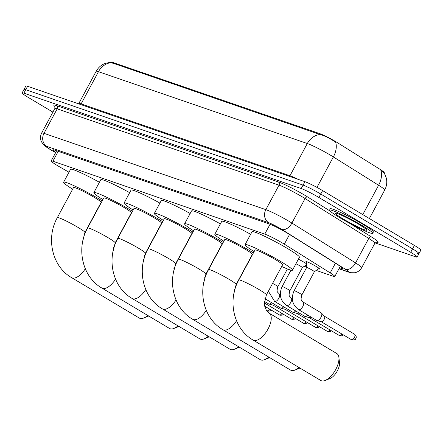 <?xml version="1.0" encoding="UTF-8"?>
<svg xmlns="http://www.w3.org/2000/svg" width="443" height="443" viewBox="0 0 443 443"><rect width="100%" height="100%" fill="white"/><g stroke="black" fill="none" stroke-linecap="round" stroke-linejoin="round"><path stroke-width="0.66" d="M298.41 259.194A7.836 0.67 28.3 0 1 304.28 262.378A7.836 0.67 28.3 0 1 306.722 263.945M306.766 262.455A7.836 0.67 28.3 0 1 305.919 261.603A7.836 0.67 28.3 0 1 316.285 266.509A7.836 0.67 28.3 0 1 319.713 269.028A7.836 0.67 28.3 0 1 318.539 268.796M316.208 270.424L333.064 276.222A14.691 1.257 -151.7 0 0 334.803 276.498A14.691 1.257 -151.7 0 0 330.212 272.899L284.312 244.159A14.691 1.257 -151.7 0 0 282.468 243.035A14.691 1.257 -151.7 0 0 264.77 234.109L52.894 161.23A14.691 1.257 -151.7 0 0 51.155 160.953A14.691 1.257 -151.7 0 0 59.633 166.878L68.981 172.238M384.12 172.831L384.231 172.632A13.218 1.13 -151.7 0 0 380.1 169.392L337.549 142.751A13.218 1.13 -151.7 0 0 335.888 141.738A13.218 1.13 -151.7 0 0 319.962 133.703L112.843 62.463A13.218 1.13 -151.7 0 0 111.276 62.214L111.066 62.607M304.208 266.298L306.634 267.129M362.795 214.6L378.599 185.246A17.139 10.394 -58 0 0 380.869 170.61L384.33 173.097L386.329 178.064C387.243 182.25 386.706 186.248 384.718 190.047A19.586 1.672 -151.7 0 0 378.599 185.246L333.369 156.927A17.139 10.394 -58 0 0 335.622 142.247L334.155 141.228C328.894 137.828 324.165 135.58 319.973 134.484L110.484 62.319M52.9 112.134L28.585 97.61A14.691 1.257 28.3 0 1 22.15 92.88L24 89.442A14.691 1.257 28.3 0 1 25.738 89.719L303.051 185.108A14.691 1.257 28.3 0 1 320.749 194.034L412.566 248.866A14.691 1.257 28.3 0 1 419 253.595L420.85 250.157A14.691 1.257 28.3 0 0 414.415 245.428L322.598 190.595A14.691 1.257 28.3 0 0 304.9 181.674L27.588 86.285A14.691 1.257 28.3 0 0 25.849 86.008L24 89.442A14.691 1.257 28.3 0 1 25.738 89.719L303.051 185.108A14.691 1.257 28.3 0 1 320.749 194.034L412.566 248.866A14.691 1.257 28.3 0 1 419 253.595A14.691 1.257 28.3 0 1 417.262 253.318M339.51 267.76L341.088 268.303A14.691 1.257 -151.7 0 0 342.827 268.58A14.691 1.257 -151.7 0 0 338.236 264.98L288.653 233.932A14.691 1.257 -151.7 0 0 286.804 232.808A14.691 1.257 -151.7 0 0 269.111 223.881L54.627 150.105A14.691 1.257 -151.7 0 0 52.889 149.828A14.691 1.257 -151.7 0 0 55.79 152.342M22.15 92.88A14.691 1.257 28.3 0 1 23.883 93.157L301.201 188.546A14.691 1.257 28.3 0 1 318.899 197.467L410.716 252.305A14.691 1.257 28.3 0 1 417.151 257.029A14.691 1.257 28.3 0 1 415.412 256.752L375.088 242.886M340.279 217.978A24.481 2.093 28.3 0 1 329.559 210.098A24.481 2.093 28.3 0 1 361.948 225.426A24.481 2.093 28.3 0 1 372.668 233.311A24.481 2.093 28.3 0 1 340.279 217.978M329.559 210.098L330.251 208.808A24.481 2.093 28.3 0 1 362.64 224.141A24.481 2.093 28.3 0 1 373.36 232.021L372.668 233.311M320.793 380.493A15.666 7.21 -59.2 0 0 321.424 380.786A15.666 7.21 -59.2 0 0 325.162 380.459A15.666 7.21 -59.2 0 0 338.906 357.451A15.666 7.21 -59.2 0 0 336.863 353.592L269.156 313.157A15.666 7.21 120.8 0 1 267.688 329.653A15.666 7.21 120.8 0 1 253.717 340.351A15.666 7.21 120.8 0 1 253.086 340.058L320.793 380.493M269.156 313.157L266.487 310.609L264.576 305.847L264.338 303.765L266.398 294.888L282.59 264.82A15.666 1.34 -151.7 0 0 275.723 259.775A15.666 1.34 -151.7 0 0 254.996 249.963L238.805 280.031C227.226 300.393 233.478 328.916 253.086 340.058M254.11 251.613A26.929 2.298 28.3 0 1 245.079 244.625A26.929 2.298 28.3 0 1 280.707 261.492A26.929 2.298 28.3 0 1 292.502 270.158A26.929 2.298 28.3 0 1 281.698 266.47M245.079 244.625L252.017 231.739A26.929 2.298 28.3 0 1 287.645 248.606A26.929 2.298 28.3 0 1 299.44 257.272L292.502 270.158M338.906 357.451L339.488 362.679A10.77 4.956 120.8 0 1 330.041 378.499L325.162 380.459M236.518 320.782A15.666 7.21 120.8 0 1 223.477 329.946A15.666 7.21 120.8 0 1 222.84 329.653L290.547 370.088A15.666 7.21 -59.2 0 0 291.178 370.381A15.666 7.21 -59.2 0 0 294.916 370.06A15.666 7.21 -59.2 0 0 298.959 367.452M234.076 292.856L236.152 284.484L252.344 254.415A15.666 1.34 -151.7 0 0 245.477 249.376A15.666 1.34 -151.7 0 0 224.751 239.563L208.564 269.626C196.98 289.988 203.232 318.511 222.84 329.653M223.865 241.208A26.929 2.298 28.3 0 1 214.838 234.22A26.929 2.298 28.3 0 1 250.461 251.087A26.929 2.298 28.3 0 1 253.424 252.887M214.838 234.22L221.777 221.334A26.929 2.298 28.3 0 1 250.638 234.303M299.933 368.033A10.77 4.956 120.8 0 1 299.795 368.094L294.916 370.06M206.277 310.377A15.666 7.21 120.8 0 1 193.231 319.547A15.666 7.21 120.8 0 1 192.6 319.253L260.301 359.688A15.666 7.21 -59.2 0 0 260.938 359.982A15.666 7.21 -59.2 0 0 264.67 359.655A15.666 7.21 -59.2 0 0 268.713 357.052M203.83 282.451L205.906 274.084L222.098 244.015A15.666 1.34 -151.7 0 0 215.237 238.971A15.666 1.34 -151.7 0 0 194.505 229.158L178.319 259.227C166.74 279.583 172.991 308.112 192.6 319.253M193.619 230.803A26.929 2.298 28.3 0 1 184.593 223.82A26.929 2.298 28.3 0 1 220.221 240.687A26.929 2.298 28.3 0 1 223.178 242.487M184.593 223.82L191.531 210.934A26.929 2.298 28.3 0 1 220.392 223.903M269.687 357.634A10.77 4.956 120.8 0 1 269.549 357.689L264.67 359.655M176.032 299.972A15.666 7.21 120.8 0 1 162.985 309.142A15.666 7.21 120.8 0 1 162.354 308.849L230.061 349.283A15.666 7.21 -59.2 0 0 230.692 349.577A15.666 7.21 -59.2 0 0 234.43 349.25A15.666 7.21 -59.2 0 0 238.472 346.647M173.59 272.052L175.666 263.679L191.852 233.611A15.666 1.34 -151.7 0 0 184.991 228.566A15.666 1.34 -151.7 0 0 164.264 218.753L148.073 248.822C136.494 269.178 142.746 297.707 162.354 308.849M163.373 220.404A26.929 2.298 28.3 0 1 154.347 213.415A26.929 2.298 28.3 0 1 189.975 230.282A26.929 2.298 28.3 0 1 192.932 232.082M154.347 213.415L161.285 200.529A26.929 2.298 28.3 0 1 190.147 213.498M239.447 347.229A10.77 4.956 120.8 0 1 239.309 347.284L234.43 349.25M145.786 289.572A15.666 7.21 120.8 0 1 132.739 298.737A15.666 7.21 120.8 0 1 132.108 298.444L199.815 338.878A15.666 7.21 -59.2 0 0 200.446 339.172A15.666 7.21 -59.2 0 0 204.184 338.851A15.666 7.21 -59.2 0 0 208.227 336.243M143.344 261.647L145.42 253.274L161.606 223.206A15.666 1.34 -151.7 0 0 154.745 218.166A15.666 1.34 -151.7 0 0 134.019 208.354L117.827 238.417C106.248 258.778 112.5 287.302 132.108 298.444M133.133 209.999A26.929 2.298 28.3 0 1 124.101 203.01A26.929 2.298 28.3 0 1 159.729 219.878A26.929 2.298 28.3 0 1 162.686 221.677M124.101 203.01L131.039 190.125A26.929 2.298 28.3 0 1 159.906 203.093M209.201 336.824A10.77 4.956 120.8 0 1 209.063 336.885L204.184 338.851M115.54 279.168A15.666 7.21 120.8 0 1 102.494 288.338A15.666 7.21 120.8 0 1 101.862 288.044L169.569 328.479A15.666 7.21 -59.2 0 0 170.201 328.772A15.666 7.21 -59.2 0 0 173.938 328.446A15.666 7.21 -59.2 0 0 177.981 325.843M113.098 251.242L115.174 242.869L131.366 212.806A15.666 1.34 -151.7 0 0 124.5 207.761A15.666 1.34 -151.7 0 0 103.773 197.949L87.581 228.018C76.002 248.373 82.254 276.903 101.862 288.044M102.887 199.594A26.929 2.298 28.3 0 1 93.855 192.611A26.929 2.298 28.3 0 1 129.483 209.473A26.929 2.298 28.3 0 1 132.44 211.278M93.855 192.611L100.794 179.725A26.929 2.298 28.3 0 1 129.661 192.688M178.955 326.425A10.77 4.956 120.8 0 1 178.817 326.48L173.938 328.446M85.294 268.763A15.666 7.21 120.8 0 1 72.253 277.933A15.666 7.21 120.8 0 1 71.616 277.639L139.323 318.074A15.666 7.21 -59.2 0 0 139.96 318.367A15.666 7.21 -59.2 0 0 143.693 318.041A15.666 7.21 -59.2 0 0 147.735 315.438M82.852 240.842L84.929 232.47L101.12 202.401A15.666 1.34 -151.7 0 0 94.259 197.356A15.666 1.34 -151.7 0 0 73.527 187.544L57.341 217.613C45.762 237.969 52.008 266.498 71.616 277.639M72.641 189.194A26.929 2.298 28.3 0 1 63.615 182.206A26.929 2.298 28.3 0 1 99.238 199.073A26.929 2.298 28.3 0 1 102.2 200.873M63.615 182.206L70.553 169.32A26.929 2.298 28.3 0 1 99.415 182.289M148.71 316.02A10.77 4.956 120.8 0 1 148.571 316.075L143.693 318.041M314.375 271.714A4.408 0.377 -151.7 0 0 314.386 271.703A4.408 0.377 -151.7 0 0 312.453 270.28A4.408 0.377 -151.7 0 0 306.622 267.522A4.408 0.377 -151.7 0 0 306.622 267.539M321.075 312.824A4.408 2.027 120.8 0 1 321.253 312.908A4.408 2.027 120.8 0 1 321.457 313.074A4.408 2.027 120.8 0 1 320.942 317.36A4.408 2.027 120.8 0 1 316.978 320.577A4.408 2.027 120.8 0 1 316.911 320.555A4.408 2.027 120.8 0 1 316.734 320.472A4.408 2.027 120.8 0 1 316.579 320.355M324.359 316.186A3.184 1.462 120.8 0 1 324.509 316.308A3.184 1.462 120.8 0 1 324.132 319.403A3.184 1.462 120.8 0 1 321.269 321.723A3.184 1.462 120.8 0 1 321.225 321.712M306.706 264.549L302.375 267.578A4.408 0.377 -151.7 0 0 302.381 267.572A4.408 0.377 -151.7 0 0 300.454 266.154A4.408 0.377 -151.7 0 0 295.93 263.79M307.658 315.051A4.408 2.027 120.8 0 1 304.978 316.446A4.408 2.027 120.8 0 1 304.911 316.424A4.408 2.027 120.8 0 1 304.734 316.341A4.408 2.027 120.8 0 1 304.574 316.224M310.842 316.95A3.184 1.462 120.8 0 1 309.269 317.598A3.184 1.462 120.8 0 1 309.22 317.581M295.658 310.925A4.408 2.027 120.8 0 1 292.973 312.315A4.408 2.027 120.8 0 1 292.906 312.298A4.408 2.027 120.8 0 1 292.729 312.215A4.408 2.027 120.8 0 1 292.574 312.099M298.837 312.824A3.184 1.462 120.8 0 1 297.264 313.467A3.184 1.462 120.8 0 1 297.22 313.45M283.653 306.794A4.408 2.027 120.8 0 1 280.973 308.19A4.408 2.027 120.8 0 1 280.906 308.167A4.408 2.027 120.8 0 1 280.729 308.084A4.408 2.027 120.8 0 1 280.569 307.968M286.837 308.693A3.184 1.462 120.8 0 1 285.264 309.341A3.184 1.462 120.8 0 1 285.214 309.325M271.653 302.669A4.408 2.027 120.8 0 1 268.967 304.059A4.408 2.027 120.8 0 1 268.901 304.042A4.408 2.027 120.8 0 1 268.724 303.959A4.408 2.027 120.8 0 1 268.569 303.843M274.832 304.568A3.184 1.462 120.8 0 1 273.259 305.21A3.184 1.462 120.8 0 1 273.215 305.194M234.436 291.311A4.408 2.027 120.8 0 1 234.114 291.488M289.528 234.48L284.312 244.159M112.843 62.463L112.456 63.172M319.962 133.703L319.591 134.39M270.086 224.247L264.77 234.109M335.429 263.22L330.212 272.899M58.216 151.345L52.894 161.23M80.704 104.554A4.895 4.325 109 0 0 81.113 103.906L289.966 175.744A19.586 1.672 28.3 0 1 298.388 179.432M78.799 103.535A19.586 1.672 28.3 0 1 81.113 103.906L98.457 71.688A19.586 1.672 -151.7 0 0 96.142 71.323L78.621 103.839M316.961 187.4L333.369 156.927A19.586 1.672 -151.7 0 0 330.91 155.427A19.586 1.672 -151.7 0 0 307.309 143.532A17.139 15.145 -71 0 1 319.973 134.484M111.121 62.646A17.139 15.145 109 0 0 98.457 71.688L307.309 143.532L289.966 175.744A4.895 4.325 109 0 1 289.556 176.392M27.588 86.285L23.883 93.157M304.9 181.674L301.201 188.546M322.598 190.595L318.899 197.467M414.415 245.428L410.716 252.305M339.039 268.635L347.273 271.47A9.79 0.836 -151.7 0 0 345.374 269.255L281.715 229.396A9.79 0.836 -151.7 0 0 280.485 228.649A9.79 0.836 -151.7 0 0 268.685 222.696L46.836 146.389A9.79 0.836 -151.7 0 0 49.965 149.357A9.79 0.836 -151.7 0 0 51.327 150.155L55.641 152.625M51.327 150.155A9.79 2.935 -60.2 0 1 51.083 150.055L44.051 145.343L41.343 141.655C40.125 138.714 40.235 135.818 41.681 132.972A19.586 1.672 28.3 0 1 43.995 133.337L265.85 209.65A19.586 1.672 28.3 0 1 289.445 221.544A19.586 1.672 28.3 0 1 291.904 223.05L305.089 198.564A19.586 1.672 -151.7 0 0 302.624 197.063A19.586 1.672 -151.7 0 0 279.029 185.168L57.18 108.856A19.586 1.672 -151.7 0 0 54.866 108.485L54.827 106.326M54.965 106.58A22.034 1.883 28.3 0 1 56.471 105.595L278.32 181.907A2.448 2.165 -71 0 1 279.029 185.168L265.85 209.65A9.79 8.655 109 0 0 268.685 222.696M278.32 181.907A22.034 1.883 28.3 0 1 304.867 195.291A22.034 1.883 28.3 0 1 307.636 196.98L330.129 211.062M349.71 223.322L371.295 236.833A22.034 1.883 28.3 0 1 376.4 242.088M281.715 229.396A9.79 5.942 -58 0 0 291.904 223.05L355.563 262.904L368.748 238.423L305.089 198.564A2.448 1.484 122 0 1 307.636 196.98M345.374 269.255A9.79 5.942 -58 0 0 355.563 262.904A19.586 1.672 28.3 0 1 361.682 267.705L374.861 243.224A19.586 1.672 -151.7 0 0 368.748 238.423A2.448 1.484 122 0 1 371.295 236.833M46.836 146.389A9.79 8.655 109 0 1 43.995 133.337L57.18 108.856A2.448 2.165 -71 0 0 56.471 105.595M347.273 271.47A9.79 8.655 109 0 0 348.719 272.14L350.911 272.733L354.644 272.766C357.761 272.157 360.104 270.474 361.682 267.705M341.642 267.284L341.088 268.303M343.209 218.986A17.864 1.528 28.3 0 1 337.5 213.57A17.864 1.528 28.3 0 1 359.018 224.424A17.864 1.528 28.3 0 1 364.727 229.834A17.864 1.528 28.3 0 1 343.209 218.986M266.398 294.888A15.666 1.34 -151.7 0 0 259.537 289.844A15.666 1.34 -151.7 0 0 240.66 280.325A15.666 1.34 -151.7 0 0 238.805 280.031M236.152 284.484A15.666 1.34 -151.7 0 0 229.291 279.439A15.666 1.34 -151.7 0 0 210.414 269.925A15.666 1.34 -151.7 0 0 208.564 269.626M205.906 274.084A15.666 1.34 -151.7 0 0 199.045 269.039A15.666 1.34 -151.7 0 0 180.168 259.52A15.666 1.34 -151.7 0 0 178.319 259.227M175.666 263.679A15.666 1.34 -151.7 0 0 168.8 258.634A15.666 1.34 -151.7 0 0 149.922 249.116A15.666 1.34 -151.7 0 0 148.073 248.822M145.42 253.274A15.666 1.34 -151.7 0 0 138.559 248.23A15.666 1.34 -151.7 0 0 119.682 238.716A15.666 1.34 -151.7 0 0 117.827 238.417M115.174 242.869A15.666 1.34 -151.7 0 0 108.313 237.83A15.666 1.34 -151.7 0 0 89.436 228.311A15.666 1.34 -151.7 0 0 87.581 228.018M84.929 232.47A15.666 1.34 -151.7 0 0 78.068 227.425A15.666 1.34 -151.7 0 0 59.19 217.906A15.666 1.34 -151.7 0 0 57.341 217.613M354.5 334.205A3.184 1.462 120.8 0 1 354.627 334.26A3.184 1.462 120.8 0 1 354.334 337.616A3.184 1.462 120.8 0 1 351.493 339.787A3.184 1.462 120.8 0 1 351.365 339.726A3.184 1.462 120.8 0 1 351.249 339.643M324.442 316.236L354.627 334.26C357.529 337.693 355.723 337.494 355.79 338.518C355.962 339.465 354.688 339.958 351.964 340.002A3.184 2.813 -71 0 1 351.493 339.787M303.056 302.037A4.408 2.027 120.8 0 1 303.112 302.071C301.484 299.789 300.232 300.996 301.893 294.894A4.408 0.377 -151.7 0 0 299.966 293.476A4.408 0.377 -151.7 0 0 294.54 290.763A4.408 0.377 -151.7 0 0 294.135 290.719L306.622 267.522L306.783 261.73M321.253 312.908L303.112 302.071A4.408 2.027 120.8 0 1 302.702 306.711A4.408 2.027 120.8 0 1 298.77 309.723A4.408 2.027 120.8 0 1 298.654 309.674A4.408 2.027 120.8 0 1 298.593 309.64A4.408 2.027 120.8 0 1 298.527 309.596M341.935 334.1A3.184 1.462 120.8 0 1 339.493 335.661A3.184 1.462 120.8 0 1 339.36 335.6A3.184 1.462 120.8 0 1 339.249 335.512M343.386 334.963L342.251 335.788L339.958 335.877A3.184 2.813 -71 0 1 339.493 335.661M291.051 297.912A4.408 2.027 120.8 0 1 291.112 297.945C289.484 295.658 288.227 296.865 289.894 290.769A4.408 0.377 -151.7 0 0 287.961 289.351A4.408 0.377 -151.7 0 0 282.54 286.632A4.408 0.377 -151.7 0 0 282.13 286.588L290.979 270.152M292.308 298.66L291.112 297.945A4.408 2.027 120.8 0 1 290.697 302.586A4.408 2.027 120.8 0 1 286.771 305.592A4.408 2.027 120.8 0 1 286.654 305.543A4.408 2.027 120.8 0 1 286.593 305.509A4.408 2.027 120.8 0 1 286.527 305.465M329.935 329.969A3.184 1.462 120.8 0 1 327.488 331.53A3.184 1.462 120.8 0 1 327.36 331.469A3.184 1.462 120.8 0 1 327.244 331.386M331.386 330.838L330.251 331.663L327.958 331.746A3.184 2.813 -71 0 1 327.488 331.53M279.051 293.781A4.408 2.027 120.8 0 1 279.107 293.814C277.479 291.533 276.227 292.74 277.888 286.638A4.408 0.377 -151.7 0 0 275.961 285.22A4.408 0.377 -151.7 0 0 272.589 283.393M280.303 294.529L279.107 293.814A4.408 2.027 120.8 0 1 278.697 298.455A4.408 2.027 120.8 0 1 274.765 301.461A4.408 2.027 120.8 0 1 274.649 301.412A4.408 2.027 120.8 0 1 274.588 301.384A4.408 2.027 120.8 0 1 274.522 301.34M317.93 325.838A3.184 1.462 120.8 0 1 315.488 327.399A3.184 1.462 120.8 0 1 315.355 327.344A3.184 1.462 120.8 0 1 315.244 327.255M319.381 326.707L318.246 327.532L315.953 327.621A3.184 2.813 -71 0 1 315.488 327.399M305.93 321.712A3.184 1.462 120.8 0 1 303.483 323.274A3.184 1.462 120.8 0 1 303.355 323.213A3.184 1.462 120.8 0 1 303.239 323.13M307.381 322.576L306.246 323.407L303.953 323.49A3.184 2.813 -71 0 1 303.483 323.274M293.925 317.581A3.184 1.462 120.8 0 1 291.483 319.143A3.184 1.462 120.8 0 1 291.35 319.087A3.184 1.462 120.8 0 1 291.239 318.999M295.376 318.451L294.241 319.276L291.948 319.364A3.184 2.813 -71 0 1 291.483 319.143M241.607 274.837L241.884 274.256A4.408 0.377 -151.7 0 0 241.762 274.062M281.925 313.456A3.184 1.462 120.8 0 1 279.478 315.017A3.184 1.462 120.8 0 1 279.35 314.956A3.184 1.462 120.8 0 1 279.234 314.873M283.376 314.32L282.241 315.145L279.948 315.233A3.184 2.813 -71 0 1 279.478 315.017M269.92 309.325A3.184 1.462 120.8 0 1 267.478 310.886A3.184 1.462 120.8 0 1 267.345 310.825A3.184 1.462 120.8 0 1 267.234 310.742M271.371 310.194L270.236 311.019L267.943 311.108A3.184 2.813 -71 0 1 267.478 310.886M207.673 270.811A4.408 2.027 120.8 0 1 207.507 271.709M206.46 274.056A4.408 2.027 120.8 0 1 205.153 275.679M147.608 249.21A4.408 2.027 120.8 0 1 147.663 249.597M145.348 254.83A4.408 2.027 120.8 0 1 144.357 255.661M340.29 266.309L334.803 276.498M56.626 150.797L51.155 160.953M110.495 62.313L105.218 63.393C101.237 64.938 98.213 67.585 96.142 71.323M384.718 190.047L369.379 218.532M417.151 257.029L419 253.595M41.681 132.972L54.866 108.485M374.861 243.224L376.688 242.066M338.956 268.785L348.719 272.14M51.083 150.055L55.624 152.663M337.234 213.482L336.929 213.482C337.234 213.072 350.718 219.296 358.896 224.368L365.613 228.765M294.135 290.719C290.73 298.482 292.214 304.79 298.593 309.64L316.734 320.472M324.509 316.308L321.457 313.074M351.964 340.002L321.175 321.701M301.893 294.894L314.386 271.703L319.132 268.375M321.269 321.723L316.978 320.577M282.13 286.588C278.725 294.357 280.214 300.664 286.593 305.509L304.734 316.341M339.958 335.877L309.175 317.57M302.381 267.572L289.894 290.769M309.269 317.598L304.978 316.446M268.364 291.239L274.588 301.384L292.729 312.215M327.958 331.746L297.17 313.439M287.418 268.945L277.888 286.638M297.264 313.467L292.973 312.315M264.908 298.637L280.729 308.084M315.953 327.621L285.17 309.314M285.264 309.341L280.973 308.19M264.405 301.378L268.724 303.959M303.953 323.49L273.165 305.183M273.259 305.21L268.967 304.059M291.948 319.364L264.321 302.94M251.63 256.148L241.884 274.256M235.82 286.748L235.349 286.2M234.369 289.523L234.84 289.8M279.948 315.233L264.637 306.168M267.943 311.108L266.177 310.128M208.31 270.108L208.282 269.671M204.45 277.728L204.998 278.06M203.924 280.458L204.256 280.657M175.428 265.673L174.979 265.102M173.9 268.608L174.381 268.89M148.261 248.473L148.267 247.986M143.986 256.818L144.54 257.15M143.449 259.537L143.792 259.742M115.047 244.569L114.626 243.982M113.436 247.692L113.923 247.98"/></g></svg>
